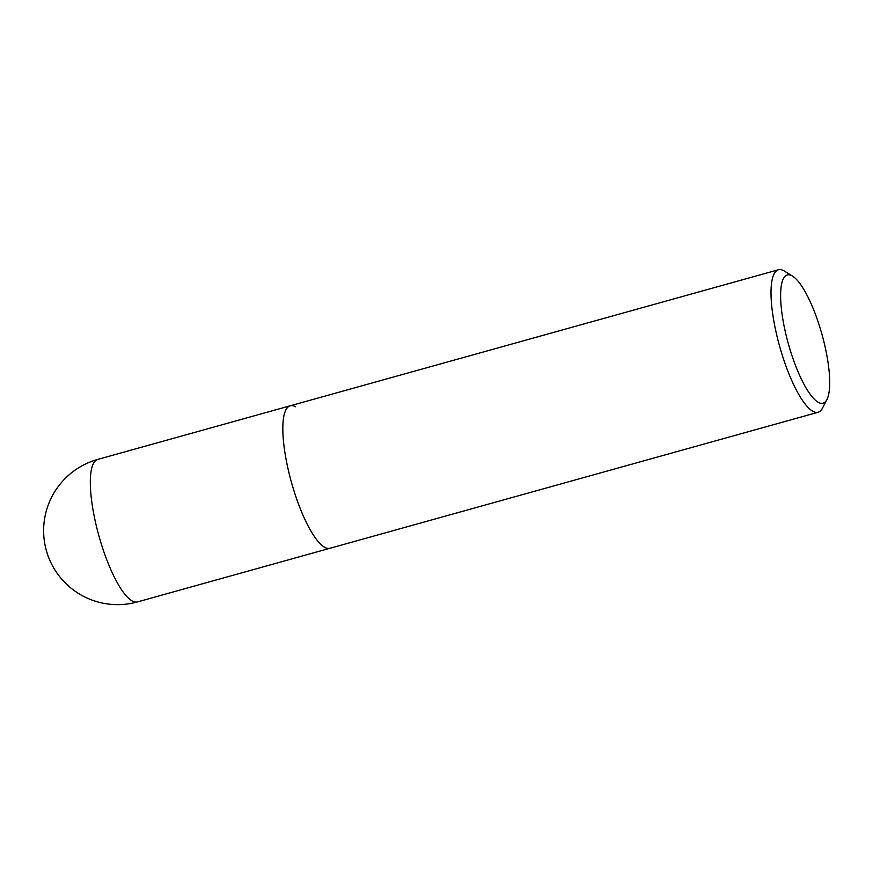 <?xml version="1.0" encoding="UTF-8"?>
<svg xmlns="http://www.w3.org/2000/svg" width="873" height="873" viewBox="0 0 873 873"><rect width="100%" height="100%" fill="white"/><g stroke="black" fill="none" stroke-linecap="round" stroke-linejoin="round"><path stroke-width="1.31" d="M822.552 408.007A73.965 19.392 -105.6 0 1 822.464 408.171A73.965 19.392 -105.6 0 1 822.388 408.324A73.965 19.392 -105.6 0 1 818.143 412.263A73.965 19.392 -105.6 0 1 785.547 364.947A73.965 19.392 -105.6 0 1 774.187 273.707A73.965 19.392 -105.6 0 1 778.432 269.757A73.965 19.392 -105.6 0 1 784.26 271.023L792.531 276.108A66.566 17.449 -105.6 0 1 821.973 334.414A66.566 17.449 -105.6 0 1 826.927 399.539A66.566 17.449 -105.6 0 1 826.851 399.67A66.566 17.449 -105.6 0 1 793.699 360.636A66.566 17.449 -105.6 0 1 783.474 278.52A66.566 17.449 -105.6 0 1 792.531 276.108M137.443 601.923A73.965 19.392 -105.6 0 1 132.096 600.93A73.965 19.392 -105.6 0 1 99.053 536.371A73.965 19.392 -105.6 0 1 93.498 463.367A73.965 19.392 -105.6 0 1 97.743 459.416A73.965 73.965 0 0 0 59.931 576.988A73.965 73.965 0 0 0 137.443 601.923L329.961 548.277A73.965 19.392 -105.6 0 1 297.377 500.971A73.965 19.392 -105.6 0 1 290.262 405.781A73.965 19.392 -105.6 0 1 295.609 406.774M818.143 412.263L329.961 548.277A73.965 19.392 -105.6 0 1 324.614 547.295A73.965 19.392 -105.6 0 1 289.061 473.144A73.965 19.392 -105.6 0 1 290.262 405.781L778.432 269.757M826.927 399.539L822.464 408.171M97.743 459.416L290.262 405.781"/></g></svg>
